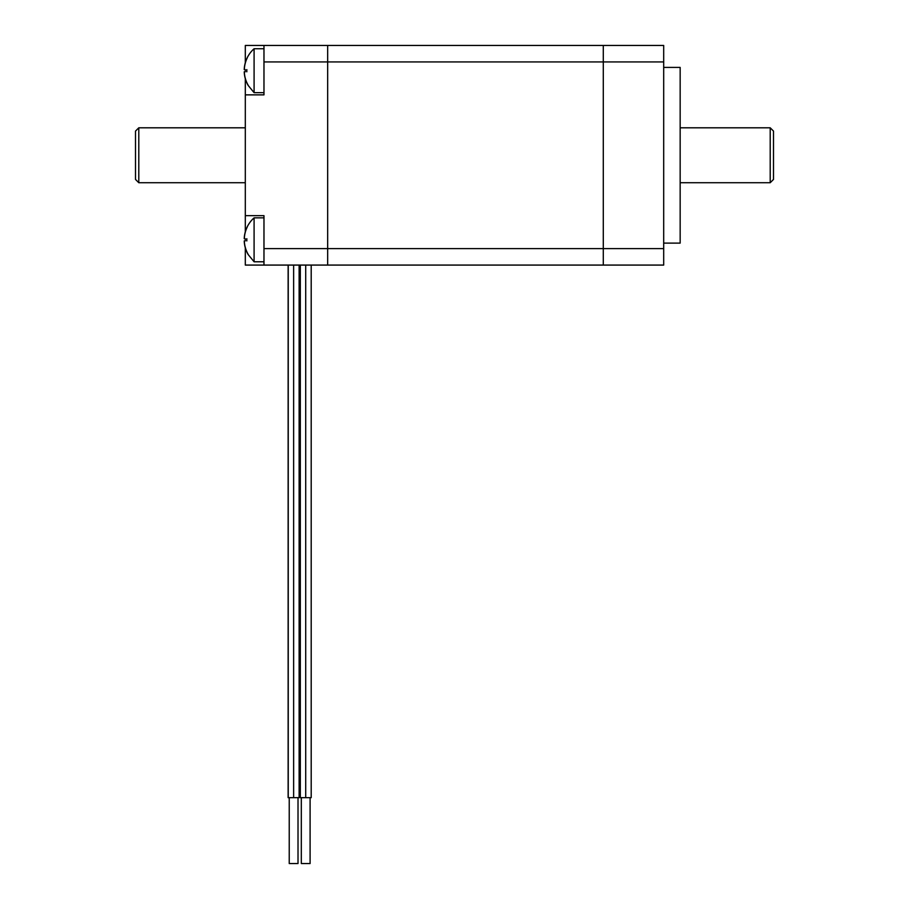<?xml version="1.0" encoding="UTF-8"?>
<svg xmlns="http://www.w3.org/2000/svg" width="909" height="909" viewBox="0 0 909 909"><rect width="100%" height="100%" fill="white"/><g stroke="black" fill="none" stroke-linecap="round" stroke-linejoin="round"><path stroke-width="1.36" d="M663.695 243.112L680.159 243.112L680.159 67.414L663.695 67.414M663.695 61.926L663.695 45.45L603.292 45.45L603.292 265.076L663.695 265.076L663.695 61.926L603.292 61.926L603.292 265.076L327.672 265.076L327.672 45.45L327.672 265.076L245.305 265.076L245.305 247.771M770.207 155.257L770.207 182.72L773.502 179.425L773.502 131.101L770.207 127.805L770.207 155.257M245.305 62.755L245.305 45.45L603.292 45.45L603.292 61.926L263.974 61.926L263.974 94.866L245.305 94.866L245.305 78.663M245.305 240.919L245.305 238.715M245.305 231.863L245.305 215.66L263.974 215.66L263.974 265.076M245.305 71.8L245.305 69.607M263.974 45.45L263.974 61.926M245.305 215.66L245.305 94.866M138.793 182.72L138.793 127.805L135.498 131.101L135.498 179.425L138.793 182.72L245.305 182.72M310.094 863.55L310.094 797.659L310.094 863.55L301.311 863.55L301.311 797.659L301.311 863.55M305.708 265.076L305.708 797.659L300.322 797.659L300.322 265.076M311.196 265.076L311.196 797.659L305.708 797.659M288.13 265.076L288.13 797.659M289.232 797.659L289.232 863.55L289.232 797.659M298.016 797.659L298.016 863.55L289.232 863.55M293.63 265.076L293.63 797.659L288.244 797.659L288.244 265.076M299.118 797.659L299.118 265.076L299.118 797.659L293.63 797.659M248.293 85.48L248.293 85.48A29.258 29.258 0 0 1 244.316 71.8L244.226 71.8A29.349 29.349 0 0 0 248.202 85.48L254.088 92.673L254.088 48.745A29.349 29.349 0 0 0 244.226 69.607L244.316 69.607A29.258 29.258 0 0 1 247.18 58.028L247.18 58.028M246.839 71.8A26.747 26.747 0 0 1 246.839 69.607M254.088 92.673L263.974 92.673M248.293 254.6L248.293 254.6A29.258 29.258 0 0 1 244.316 240.919L244.226 240.919A29.349 29.349 0 0 0 248.202 254.6L254.088 261.781L254.088 217.853A29.349 29.349 0 0 0 244.226 238.715L244.316 238.715A29.258 29.258 0 0 1 247.18 227.136L247.18 227.136M246.839 240.919A26.747 26.747 0 0 1 246.839 238.715M254.088 261.781L263.974 261.781M263.974 248.6L663.695 248.6M680.159 182.72L770.207 182.72M680.159 127.805L770.207 127.805M245.305 127.805L138.793 127.805M300.209 265.076L300.209 797.659M254.088 48.745L263.974 48.745M254.088 217.853L263.974 217.853"/></g></svg>
